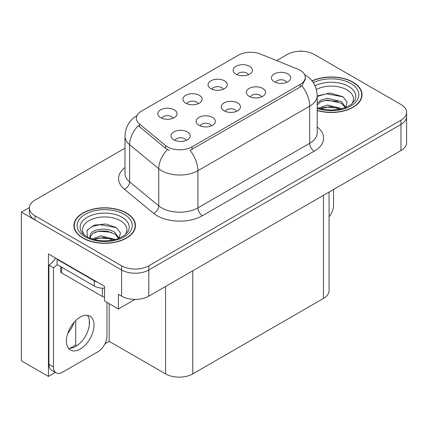 <?xml version="1.0" encoding="UTF-8"?>
<svg xmlns="http://www.w3.org/2000/svg" width="428" height="428" viewBox="0 0 428 428"><rect width="100%" height="100%" fill="white"/><g stroke="black" fill="none" stroke-linecap="round" stroke-linejoin="round"><path stroke-width="0.64" d="M236.491 111.36A5.773 3.333 0 0 0 234.94 109.739A5.773 3.333 0 0 0 229.253 108.894A5.773 3.333 0 0 0 225.23 111.36M237.658 102.934A9.619 5.553 0 0 0 225.337 102.313A9.619 5.553 0 0 0 222.148 109.215A9.619 5.553 0 0 0 224.058 110.782A9.619 5.553 0 0 0 239.568 109.215A9.619 5.553 0 0 0 237.658 102.934M198.18 103.742A5.773 3.333 0 0 0 196.629 102.121A5.773 3.333 0 0 0 190.947 101.276A5.773 3.333 0 0 0 186.918 103.742M199.352 95.316A9.619 5.553 0 0 0 187.025 94.695A9.619 5.553 0 0 0 183.842 101.597A9.619 5.553 0 0 0 185.747 103.169A9.619 5.553 0 0 0 201.256 101.597A9.619 5.553 0 0 0 199.352 95.316M211.373 125.864A5.773 3.333 0 0 0 209.822 124.238A5.773 3.333 0 0 0 204.14 123.392A5.773 3.333 0 0 0 200.111 125.864M212.545 117.433A9.619 5.553 0 0 0 200.218 116.812A9.619 5.553 0 0 0 197.035 123.713A9.619 5.553 0 0 0 198.94 125.286A9.619 5.553 0 0 0 214.449 123.713A9.619 5.553 0 0 0 212.545 117.433M186.255 140.363A5.773 3.333 0 0 0 184.703 138.742A5.773 3.333 0 0 0 179.022 137.896A5.773 3.333 0 0 0 174.999 140.363M187.427 131.936A9.619 5.553 0 0 0 175.1 131.316A9.619 5.553 0 0 0 171.917 138.217A9.619 5.553 0 0 0 173.827 139.785A9.619 5.553 0 0 0 189.337 138.217A9.619 5.553 0 0 0 187.427 131.936M261.604 96.862A5.773 3.333 0 0 0 260.058 95.235A5.773 3.333 0 0 0 254.371 94.39A5.773 3.333 0 0 0 250.348 96.862M262.776 88.43A9.619 5.553 0 0 0 250.455 87.81A9.619 5.553 0 0 0 247.266 94.711A9.619 5.553 0 0 0 249.176 96.284A9.619 5.553 0 0 0 264.686 94.711A9.619 5.553 0 0 0 262.776 88.43M286.723 82.358A5.773 3.333 0 0 0 285.176 80.737A5.773 3.333 0 0 0 279.489 79.892A5.773 3.333 0 0 0 275.466 82.358M287.894 73.932A9.619 5.553 0 0 0 275.568 73.311A9.619 5.553 0 0 0 272.385 80.213A9.619 5.553 0 0 0 274.295 81.78A9.619 5.553 0 0 0 289.804 80.213A9.619 5.553 0 0 0 287.894 73.932M248.411 74.739A5.773 3.333 0 0 0 246.865 73.118A5.773 3.333 0 0 0 241.178 72.273A5.773 3.333 0 0 0 237.155 74.739M249.583 66.313A9.619 5.553 0 0 0 237.262 65.693A9.619 5.553 0 0 0 234.073 72.594A9.619 5.553 0 0 0 235.983 74.167A9.619 5.553 0 0 0 251.493 72.594A9.619 5.553 0 0 0 249.583 66.313M223.293 89.243A5.773 3.333 0 0 0 221.747 87.622A5.773 3.333 0 0 0 216.06 86.777A5.773 3.333 0 0 0 212.037 89.243M224.465 80.812A9.619 5.553 0 0 0 212.144 80.197A9.619 5.553 0 0 0 208.955 87.098A9.619 5.553 0 0 0 210.865 88.666A9.619 5.553 0 0 0 226.375 87.098A9.619 5.553 0 0 0 224.465 80.812M173.062 118.246A5.773 3.333 0 0 0 171.51 116.625A5.773 3.333 0 0 0 165.829 115.779A5.773 3.333 0 0 0 161.805 118.246M174.233 109.814A9.619 5.553 0 0 0 161.907 109.199A9.619 5.553 0 0 0 158.724 116.1A9.619 5.553 0 0 0 160.634 117.668A9.619 5.553 0 0 0 176.143 116.1A9.619 5.553 0 0 0 174.233 109.814M300.183 70.294A17.313 9.994 0 0 0 297.867 69.17L260.534 54.078A17.313 9.994 0 0 0 238.364 55.201L141.384 111.194A17.313 9.994 0 0 0 136.313 118.262A17.313 9.994 0 0 0 139.442 123.992L165.583 145.547A17.313 9.994 0 0 0 192.006 146.879L300.183 84.428A17.313 9.994 0 0 0 305.25 77.361A17.313 9.994 0 0 0 300.183 70.294M301.499 51.264L300.772 50.846L300.044 51.264M29.382 207.526L21.4 212.138L121.595 269.982A19.233 11.107 0 0 0 148.8 269.982L400.966 124.398A19.233 11.107 0 0 0 406.6 116.544A19.233 11.107 0 0 1 400.966 124.398L148.8 269.982A19.233 11.107 0 0 1 121.595 269.982L35 219.992A19.233 11.107 0 0 1 29.366 212.138L29.366 207.949A19.233 11.107 0 0 0 35 215.803L121.595 265.799A19.233 11.107 0 0 0 148.8 265.799L400.966 120.209A19.233 11.107 0 0 0 406.6 112.355A19.233 11.107 0 0 0 400.966 104.502L314.371 54.511A19.233 11.107 0 0 0 287.167 54.511L276.638 60.589M55.362 372.408L48.423 376.415L48.423 253.911L104.55 286.316L104.55 300.975L118.422 308.989L118.422 294.33L121.595 296.16A19.233 11.107 0 0 0 148.8 296.16L400.966 150.57A19.233 11.107 0 0 0 406.6 142.722L406.6 112.355M135.007 299.413L118.422 308.989M48.423 376.415L21.4 360.815L21.4 212.138M329.073 192.081L329.073 290.612A19.233 11.107 180 0 1 323.44 298.466L192.777 373.901A19.233 11.107 180 0 1 165.572 373.901L109.172 341.341L109.172 303.645M89.318 325.178L89.318 320.021M109.172 341.341L104.962 343.77M69.882 348.322L75.713 344.952L76.928 345.653M67.774 333.273A20.517 11.845 120 0 0 74.146 322.241M75.713 344.952L75.713 320.583M317.212 110.542A30.779 17.767 0 0 0 362.056 94.738A30.779 17.767 0 0 0 353.046 82.176A30.779 17.767 0 0 0 312.001 80.892M126.447 213A30.779 17.767 0 0 0 92.908 209.148A30.779 17.767 0 0 0 73.91 225.567A30.779 17.767 0 0 0 82.925 238.129A30.779 17.767 0 0 0 116.464 241.981A30.779 17.767 0 0 0 135.462 225.567A30.779 17.767 0 0 0 126.447 213M74.231 227.193A30.779 17.767 0 0 0 74.124 227.659M305.25 77.361L305.25 79.48L301.858 85.819L300.183 87.034L190.059 150.367A22.443 12.958 60 0 1 197.902 170.702A25.648 14.809 180 0 1 161.629 170.702A25.648 14.809 180 0 1 158.756 168.723L129.625 144.707A25.648 14.809 180 0 1 124.992 136.211L124.992 173.383A25.648 14.809 0 0 0 129.625 181.879L158.756 205.895A25.648 14.809 0 0 0 161.629 207.869A25.648 14.809 0 0 0 197.902 207.869L309.701 143.321A25.648 14.809 0 0 0 317.212 132.851L317.212 95.679A25.648 14.809 180 0 1 309.701 106.155A22.443 12.958 -120 0 0 301.858 85.819M169.472 150.367L165.583 148.398L138.276 125.666A22.443 15.007 129.5 0 0 129.625 144.707L129.625 181.879A6.409 4.291 -50.5 0 1 124.377 189.235A32.057 18.511 180 0 1 124.992 167.514M124.992 148.142L35 200.095A19.233 11.107 0 0 0 29.366 207.949M135.248 227.659A30.779 17.767 0 0 0 135.141 227.193M361.842 96.835A30.779 17.767 0 0 0 361.74 96.37M333.551 189.497L333.551 205.258A12.824 7.404 -60 0 1 329.073 216.868M80.202 349.061A19.554 11.289 120 0 0 92.978 331.828A19.554 11.289 120 0 0 89.982 316.158A19.554 11.289 120 0 0 80.202 317.127A19.554 11.289 120 0 0 67.426 334.359A19.554 11.289 120 0 0 70.427 350.029A19.554 11.289 120 0 0 80.202 349.061M87.446 315.313A19.554 11.289 -60 0 1 87.74 331.299A19.554 11.289 -60 0 1 75.67 346.445A19.554 11.289 -60 0 1 68.427 348.258M106.952 302.366L106.952 336.082A12.824 7.404 -60 0 1 97.884 351.784L62.52 372.205A12.824 7.404 -60 0 1 56.111 372.836A12.824 7.404 -60 0 1 53.452 366.967L53.452 267.709L48.92 265.093A12.824 7.404 120 0 0 55.512 258.009M57.186 264.627A12.824 7.404 -60 0 1 53.452 267.709M56.111 372.836L51.574 370.22A12.824 7.404 -60 0 1 48.92 364.351L48.92 265.093M97.161 282.052A12.824 7.404 180 0 1 94.256 280.795L57.079 259.331A12.824 7.404 0 0 0 57.464 259.138M94.256 280.795L94.256 286.032A12.824 7.404 0 0 0 104.55 288.167M57.079 259.331L57.079 264.568L94.256 286.032M316.372 89.441A22.186 12.808 180 0 1 346.974 89.869A22.186 12.808 180 0 1 351.351 104.395M345.487 108.017L347.055 102.164L342.989 96.765L329.999 92.999L317.212 95.958M312.14 81.063A30.458 17.585 180 0 1 352.816 82.304A30.458 17.585 180 0 1 361.74 94.738A30.458 17.585 180 0 1 317.212 110.333M318.63 108.14L327.532 104.999L342.111 108.685M320.299 108.642L330.293 106.593L340.217 109.14M317.212 107.225A14.493 8.367 0 0 0 317.464 107.733M317.212 103.292L321.032 99.959L327.532 98.349L341.533 101.623L345.712 107.498M317.212 104.956L321.011 101.629L327.425 100.024L341.533 103.287L345.31 107.653M317.212 96.455L326.393 93.812L343.063 96.819M321.765 101.302L326.393 100.462L337.949 101.457M321.781 107.947L326.393 107.112L337.96 108.107M84.616 235.218A22.186 12.808 180 0 1 91.918 219.275A22.186 12.808 180 0 1 120.375 220.693A22.186 12.808 180 0 1 124.751 235.218M118.888 238.84L120.461 232.993L116.395 227.589L105.802 223.978L94.23 225.149L87.05 230.184L87.275 236.631M126.223 213.133A30.458 17.585 180 0 1 135.141 225.567A30.458 17.585 180 0 1 116.341 241.809A30.458 17.585 180 0 1 83.15 238A30.458 17.585 180 0 1 74.231 225.567A30.458 17.585 180 0 1 93.031 209.319A30.458 17.585 180 0 1 126.223 213.133M92.036 238.968L100.933 235.823L115.517 239.509M93.705 239.471L103.694 237.417L113.623 239.969M89.661 238.08L90.345 234.806A14.493 8.367 0 0 0 90.19 236.037A14.493 8.367 0 0 0 90.864 238.556M90.345 234.806C91.394 229.039 107.246 226.744 114.934 232.447L119.118 238.321M90.26 236.839L93.165 233.137L99.681 230.976L107.177 231.131L114.934 234.111L118.711 238.482M60.674 266.644L60.674 271.636A3.205 1.851 0 0 0 61.616 272.941L102.42 296.502A3.205 1.851 0 0 0 104.55 297.043M86.884 230.478L91.908 226.631L99.794 224.636L116.464 227.643M95.166 232.126L99.794 231.286L111.355 232.281M95.187 238.771L99.794 237.936L111.36 238.931M400.966 150.57L400.966 120.209M148.8 296.16L148.8 265.799M121.595 296.16L121.595 265.799M192.777 373.901L192.777 270.769M323.44 298.466L323.44 195.334M165.572 373.901L165.572 286.476M139.442 123.992L139.442 126.843M165.583 145.547L165.583 148.398M192.006 146.879L192.006 149.49M300.183 84.428L300.183 87.034M202.433 215.723A6.409 3.702 60 0 1 197.902 207.869L197.902 170.702L309.701 106.155L309.701 143.321A6.409 3.702 60 0 0 314.238 151.175L202.433 215.723A32.057 18.511 180 0 1 157.097 215.723A32.057 18.511 180 0 1 153.502 213.251L124.377 189.235M167.498 149.586A22.443 15.007 129.5 0 0 158.756 168.723L158.756 205.895A6.409 4.291 -50.5 0 1 153.502 213.251M317.212 126.982A32.057 18.511 180 0 1 314.238 151.175M35 215.803L35 219.992M53.452 366.967L48.92 364.351M315.04 85.803A24.567 14.183 180 0 1 348.654 86.413A24.567 14.183 180 0 1 354.978 100.184L351.153 104.539L345.305 107.658L338.848 109.413L331.299 110.071L321.658 108.99L317.212 107.637M313.301 82.674A27.569 15.916 180 0 1 350.778 83.487A27.569 15.916 180 0 1 353.057 104.507A27.569 15.916 180 0 1 317.212 108.428M80.988 231.008A24.567 14.183 180 0 1 92.346 215A24.567 14.183 180 0 1 122.055 217.237A24.567 14.183 180 0 1 128.379 231.008L124.559 235.368L118.706 238.482C107.15 242.162 96.509 241.553 86.793 236.663C83.722 234.779 81.791 232.896 80.988 231.008M124.179 214.31A27.569 15.916 180 0 1 124.179 236.818A27.569 15.916 180 0 1 85.188 236.818A27.569 15.916 180 0 1 85.188 214.31A27.569 15.916 180 0 1 124.179 214.31M102.42 296.502L102.42 288.183M61.616 272.941L61.616 267.184M317.212 95.679C316.779 86.461 312.724 79.544 305.052 74.937L304.624 74.697M137.147 115.469C129.475 120.075 125.425 126.993 124.992 136.211M361.74 94.738L361.74 97.3M135.141 225.567L135.141 228.124M74.231 225.567L74.231 228.124"/></g></svg>
